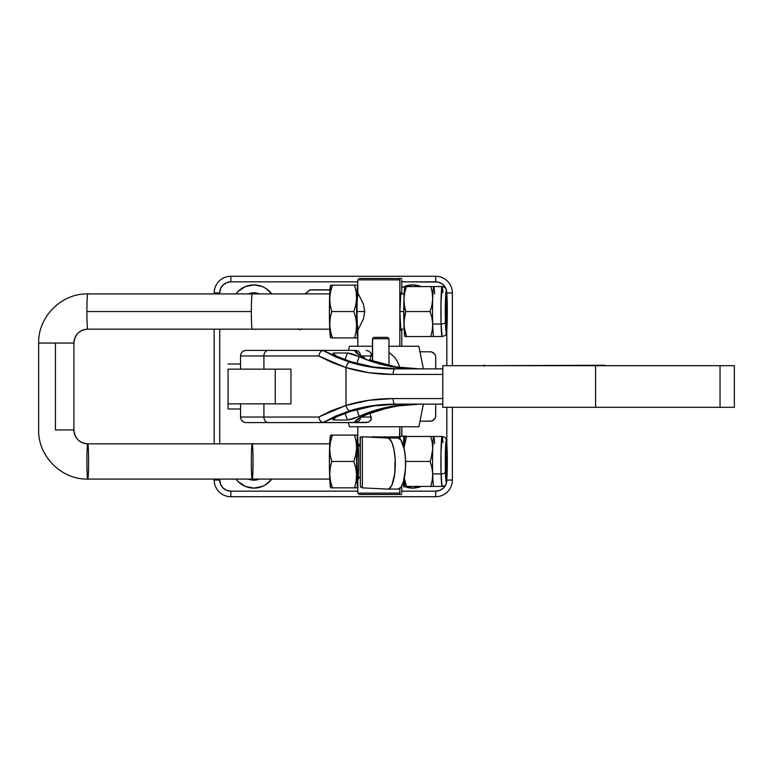<?xml version="1.0" encoding="UTF-8"?>
<svg xmlns="http://www.w3.org/2000/svg" width="773" height="773" viewBox="0 0 773 773"><rect width="100%" height="100%" fill="white"/><g stroke="black" fill="none" stroke-linecap="round" stroke-linejoin="round"><path stroke-width="1.16" d="M388.974 338.748L387.592 337.366L373.842 337.366L372.46 338.748L388.974 338.748L372.615 338.748L372.615 360.943L372.46 338.748L373.842 337.366L387.592 337.366L388.974 338.748L388.974 365.561M349.483 426.754L418.869 426.754L349.483 426.754A148.696 148.648 -90 0 1 348.381 422.589A148.696 148.648 90 0 0 349.483 426.754L348.372 422.589M418.869 346.246L388.974 346.246L418.869 346.246L423.382 368.876M372.46 346.246L349.483 346.246A148.696 148.648 90 0 0 348.381 350.411A148.696 148.648 -90 0 1 349.483 346.246L372.46 346.246M371.33 355.966L361.146 355.966L371.33 355.966L371.34 353.609L369.108 351.213L366.054 350.411L369.108 351.213L371.34 353.609L370.112 360.083M388.974 352.44L394.472 356.991L397.554 361.812L399.941 367.513L397.554 361.812L394.472 356.991L388.974 352.44M370.151 413.033L371.34 419.391L369.108 421.787L366.054 422.589L352.99 422.589M483.705 365.967L483.763 365.262L484.71 365.262L484.768 365.967M606.776 365.677L483.714 365.677M604.959 365.262L484.758 365.677M349.473 346.246L348.372 350.411L322.892 350.411L353.213 350.411L322.892 350.411L349.763 362.218A5.556 2.387 107.2 0 0 345.975 367.562A5.556 2.387 -72.8 0 1 349.763 362.218C364.151 366.663 379.224 368.885 394.984 368.876L371.861 367.214L349.763 362.218L335.83 357.02L322.892 350.411L246.104 350.411C242.732 350.739 240.876 352.594 240.548 355.966A5.556 5.546 -90 0 1 246.104 350.411A5.556 5.546 90 0 0 240.558 355.966L240.548 369.146L240.548 355.966L318.631 355.966L345.975 367.562L345.975 405.439L345.975 367.562C361.001 372.151 376.712 374.441 393.128 374.422A5.556 1.855 -90 0 1 394.984 368.876L442.794 368.876L394.984 368.876A5.556 1.855 90 0 0 393.128 374.422L442.794 374.422L393.128 374.422L369.03 372.712L345.975 367.562L331.839 362.44L318.631 355.966L263.922 355.966L263.922 369.146L263.922 355.966L240.558 355.966L240.558 369.146L290.948 369.146L290.948 403.854L240.558 403.854L240.558 417.034A5.556 5.546 90 0 0 246.104 422.589L353.213 422.589L356.363 421.401L354.933 422.232C355.686 420.039 359.281 417.526 365.735 414.686A5.556 2.705 67.4 0 0 366.267 414.57A5.556 2.705 -112.6 0 1 365.735 414.686L389.805 407.226A5.556 2.57 78.1 0 0 390.085 407.197A5.556 2.57 -101.9 0 1 389.805 407.226L395.921 406.076A5.556 2.445 80.7 0 0 396.124 406.067A5.556 2.445 -99.3 0 1 395.921 406.076L409.642 404.472L419.874 404.124L399.341 405.554L377.601 410.395L361.484 416.676L353.918 422.522L246.635 422.589M246.104 422.589A5.556 5.546 -90 0 1 240.558 417.034L240.558 417.034C240.876 420.406 242.732 422.261 246.094 422.589L246.22 422.589M442.794 365.677L442.794 407.323L734.35 407.323L720.03 407.323L720.03 365.677L442.794 365.677L442.794 407.323L595.596 407.323L595.596 365.677L595.596 407.323L720.03 407.323L720.03 365.677L442.794 365.677M734.35 365.677L720.03 365.677L734.35 365.677L734.35 407.323M442.794 404.124L394.984 404.124L442.794 404.124M393.128 398.578L442.794 398.578L393.128 398.578A5.556 1.855 90 0 0 394.984 404.124A5.556 1.855 -90 0 1 393.128 398.578C376.712 398.559 361.001 400.849 345.975 405.439L369.03 400.288L393.128 398.578M331.839 410.56L345.975 405.439L318.631 417.034L331.839 410.56M263.922 417.034L318.631 417.034L263.922 417.034L263.922 403.854L263.922 417.034L240.558 417.034L263.922 417.034A5.556 4.3 90 0 0 268.231 422.589A5.556 4.3 -90 0 1 263.922 417.034M369.272 359.793L395.921 366.924L406.192 368.248L419.874 368.876L409.642 368.528A5.556 2.396 -86.1 0 1 409.729 368.528A5.556 2.396 93.9 0 0 409.642 368.528L395.921 366.924A5.556 2.445 -80.7 0 1 396.114 366.933A5.556 2.445 99.3 0 0 395.921 366.924L389.805 365.774A5.556 2.57 -78.1 0 1 390.065 365.803A5.556 2.57 101.9 0 0 389.805 365.774L369.272 359.793M363.822 357.474L361.986 356.469L363.822 357.474C358.517 354.923 355.551 352.681 354.933 350.768L357.484 352.817L358.179 354.314L357.484 352.817L354.933 350.768L353.213 350.411L354.933 350.768L357.619 353.889L364.75 357.938M373.765 367.088L397.67 368.876C381.379 368.866 365.803 366.489 350.942 361.735L373.765 367.088M337.028 356.382L350.942 361.735L337.028 356.382L332.941 353.338L333.926 353L332.95 353.3L333.26 354.082L337.028 356.382M347.521 353L333.926 353L333.434 354.256L333.926 353L347.521 353L344.922 359.638L347.521 353C350.71 353.367 354.594 354.575 359.165 356.633L347.521 353M372.895 361.957L359.165 356.633L356.846 363.494L359.165 356.633C377.243 364.75 396.588 368.827 417.207 368.876L402.037 368.103L387.225 365.793L372.895 361.957M402.037 404.897L417.207 404.124C396.588 404.173 377.243 408.25 359.165 416.367L372.895 411.043L387.225 407.207L402.037 404.897M357.696 417.005L359.165 416.367L356.846 409.506L359.165 416.367C354.585 418.425 350.71 419.633 347.521 420L357.696 417.005M333.926 420L347.521 420L333.926 420L333.434 418.744L333.926 420L333.279 419.923L332.95 419.362L333.849 418.396L337.028 416.618L332.941 419.662L333.926 420M350.942 411.265L337.028 416.618L350.942 411.265L373.765 405.912L397.67 404.124C381.379 404.134 365.803 406.511 350.942 411.265M371.861 405.786L394.984 404.124C379.224 404.115 364.151 406.337 349.763 410.782L371.861 405.786M335.83 415.98L349.763 410.782A5.556 2.387 -107.2 0 1 345.975 405.439A5.556 2.387 72.8 0 0 349.763 410.782L322.892 422.589L335.83 415.98M355.609 350.411L355.609 350.411A5.556 4.88 90 0 1 360.469 355.532A5.556 4.88 -90 0 0 355.599 350.411A5.556 4.88 90 0 1 360.46 355.532A5.556 4.88 -90 0 0 355.609 350.411L352.99 350.411M322.892 350.411L320.264 352.063L318.631 355.966L320.264 352.063L322.776 350.411L268.231 350.411A5.556 4.3 90 0 0 263.922 355.966A5.556 4.3 -90 0 1 268.231 350.411L246.635 350.411M371.33 417.034L361.184 417.034L371.33 417.034L370.789 420.377L368.132 422.232L355.609 422.589A5.556 4.88 -90 0 0 360.469 417.468A5.556 4.88 90 0 1 355.599 422.589A5.556 4.88 -90 0 0 360.46 417.468A5.556 4.88 90 0 1 355.609 422.589L352.73 422.589M240.558 417.034L240.558 403.854L240.548 417.034M396.288 366.982A5.556 2.445 99.3 0 0 396.114 366.933L419.874 368.876M390.297 365.88A5.556 2.57 101.9 0 0 390.065 365.803L396.105 366.933M381.775 363.793L371.997 360.73M361.986 356.469L359.658 355.039L361.986 356.469M355.599 350.411L352.73 350.411M322.776 422.589L320.264 420.937L318.631 417.034L320.264 420.937L322.776 422.589M419.874 404.124L396.105 406.067A5.556 2.445 80.7 0 0 396.288 406.018A5.556 2.445 -99.3 0 1 396.124 406.067L390.056 407.197A5.556 2.57 78.1 0 0 390.297 407.12M358.17 418.724L356.363 421.401L357.831 419.517C357.851 418.898 360.653 417.256 366.228 414.589L390.056 407.197M344.922 413.362L347.521 420L344.922 413.362M246.983 369.146L290.948 369.146L290.948 403.854L246.983 403.854M447.084 302.03A19.035 0.918 -90 0 1 446.292 330.583A19.035 0.918 -90 0 1 445.499 321.066L446.234 330.544L447.113 319.964L446.35 292.552L445.47 303.122L445.499 321.066A19.035 0.918 -90 0 1 446.292 292.503A19.035 0.918 -90 0 1 447.084 302.03L447.084 302.03M434.581 293.914A24.987 1.198 -90 0 0 433.827 286.648A24.987 1.198 -90 0 0 433.73 286.561L442.108 286.561L440.977 303.084L441.064 324.032L432.696 324.032A24.987 1.198 -90 0 1 432.696 299.054A24.987 1.198 -90 0 1 433.73 286.561L430.812 286.561L432.262 292.735L432.696 299.054L431.914 305.364L430.117 311.548L431.914 317.693L432.696 324.032A24.987 1.198 90 0 0 433.73 336.526L433.75 336.526A24.987 1.198 -90 0 1 432.696 324.032L432.271 330.332L430.812 336.526L406.511 336.526L433.75 336.526L430.812 336.526L432.271 330.332L432.696 324.032L431.914 317.693L430.117 311.548L405.815 311.548L404.366 317.693L403.941 324.032L403.941 299.054L404.955 286.561L430.812 286.561L406.511 286.561L404.714 292.735L403.941 299.054L404.366 305.364L405.815 311.548L430.117 311.548L431.914 305.364L432.696 299.054L432.262 292.735L430.812 286.561L433.73 286.561A24.987 1.198 90 0 0 432.696 299.054A24.987 1.198 90 0 0 432.696 324.032L441.064 324.032A24.987 1.198 -90 0 1 442.108 286.561A24.987 1.198 -90 0 1 442.881 292.503M441.064 324.032A4.194 2.097 -1.6 0 0 445.432 321.945C445.248 317.094 445.161 301.48 445.789 293.537C446.436 286.087 447.045 295.46 447.161 301.151A4.194 2.097 -1.6 0 0 447.161 301.016A4.194 2.097 -1.6 0 0 447.152 300.919A4.194 2.097 178.4 0 1 447.161 301.016A4.194 2.097 178.4 0 1 447.161 301.151L447.19 320.737L446.224 332.293L445.432 321.945L445.393 302.349L446.359 290.793L447.161 301.151C447.335 306.002 447.422 321.607 446.794 329.549C446.147 336.999 445.538 327.626 445.432 321.945A4.194 2.097 178.4 0 1 441.064 324.032L442.108 336.526A24.987 1.198 -90 0 1 441.064 324.032M405.129 336.313L406.511 336.526L404.955 336.526L404.666 335.675L403.941 324.032L404.704 330.332L406.511 336.526L404.173 327.192L403.999 320.863L405.815 311.548L404.366 305.364L403.941 299.054A24.987 1.198 90 0 0 403.941 324.032A24.987 1.198 90 0 0 404.878 336.439L404.926 336.526M406.801 336.526L404.82 336.313M404.926 286.561L404.878 286.648A24.987 1.198 90 0 0 403.941 299.054L404.714 292.735L406.511 286.561L404.955 286.561L406.811 286.561M405.303 286.561L405.931 286.561M405.922 336.526L404.955 336.526M432.948 336.526L432.194 336.526L432.948 336.526M432.948 286.561L432.194 286.561L432.948 286.561M358.005 444.166L357.831 443.828A17.624 0.85 -90 0 1 358.682 461.452A17.624 0.85 -90 0 1 357.831 479.086L358.005 478.748M357.938 435.45L354.594 435.083L356.131 441.615L356.575 448.292L355.754 454.939L353.86 461.452L355.764 467.984L356.575 474.67L356.131 481.318L354.594 487.831L357.938 487.463M357.802 487.541A26.098 1.256 -90 0 1 356.585 461.452A26.098 1.256 -90 0 1 357.802 435.363M332.748 487.831L330.796 487.831L332.438 487.831L330.544 481.299L329.723 474.622L330.177 467.965L331.714 461.452L330.168 454.93L329.723 448.243L330.544 441.596L332.438 435.083L330.796 435.083L332.748 435.083M357.677 435.083L332.438 435.083L354.594 435.083L356.131 441.615L356.575 448.292L355.754 454.939L353.86 461.452L331.714 461.452L353.86 461.452L355.764 467.984L356.575 474.67L356.131 481.318L354.594 487.831L332.438 487.831L330.544 481.299L329.723 474.622L330.177 467.965L331.714 461.452L330.168 454.93L329.723 448.243L330.544 441.596L332.438 435.083L330.796 435.083L331.82 435.083M331.82 487.831L357.696 487.831M330.767 435.083L330.554 435.45A26.098 1.256 90 0 0 329.404 461.452A26.098 1.256 90 0 0 330.554 487.463L330.767 487.831M357.831 480.023L357.831 479.086L357.831 480.023M357.831 443.828L356.991 461.452L357.831 479.086A17.624 0.85 -90 0 1 356.991 461.452A17.624 0.85 -90 0 1 357.831 443.828L357.831 443.828M330.66 487.55L329.771 479.907L329.404 461.452L329.771 443.006L330.66 435.363M357.831 487.55L356.952 479.907L356.585 461.452L356.952 443.006L357.831 435.363M332.748 337.917L330.796 337.917L332.438 337.917L330.544 331.385L329.723 324.708L330.177 318.061L331.714 311.548L330.168 305.016L329.723 298.33L330.544 291.682L332.438 285.169L357.696 285.169L354.594 285.169L356.131 291.701L356.575 298.378L355.754 305.035L353.86 311.548L355.764 318.07L356.575 324.757L356.131 331.404L354.594 337.917L357.938 337.55M357.802 337.637A26.098 1.256 -90 0 1 356.585 311.548A26.098 1.256 -90 0 1 357.802 285.459M330.796 285.169L354.594 285.169L356.131 291.701L356.575 298.378L355.754 305.035L353.86 311.548L331.714 311.548L353.86 311.548L355.764 318.07L356.575 324.757L356.131 331.404L354.594 337.917L332.438 337.917L330.544 331.385L329.723 324.708L330.177 318.061L331.714 311.548L330.168 305.016L329.723 298.33L330.544 291.682L332.438 285.169L330.796 285.169L332.748 285.169M331.82 337.917L357.696 337.917M330.767 285.169L330.554 285.537A26.098 1.256 90 0 0 329.404 311.548A26.098 1.256 90 0 0 330.554 337.55L330.767 337.917M358.005 294.252L357.232 299.083L356.991 311.548L357.232 324.013L358.005 328.834M358.305 293.914L357.831 292.977L357.831 293.914A17.624 0.85 -90 0 0 356.991 311.548A17.624 0.85 -90 0 0 357.831 329.172L358.305 329.172M330.825 285.169L331.82 285.169M330.66 337.637L329.771 329.994L329.404 311.548L329.771 293.093L330.66 285.45M357.831 337.637L356.952 329.994L356.585 311.548L356.952 293.093L357.831 285.45M447.084 451.934L446.533 443.064L446.176 442.581L445.837 444.968L445.499 470.97A19.035 0.918 -90 0 1 446.292 442.417A19.035 0.918 -90 0 1 447.084 451.934A19.035 0.918 -90 0 1 446.292 480.497A19.035 0.918 -90 0 1 445.499 470.97L446.06 479.84L446.408 480.333L446.746 477.946L447.084 451.934M401.119 329.172A18.736 0.899 -90 0 1 400.82 330.284L399.912 311.548L400.82 292.803A18.736 0.899 -90 0 1 401.119 293.914M433.479 436.474L430.812 436.474L432.262 442.649L432.696 448.968L431.121 458.379L432.696 448.968A24.987 1.198 90 0 0 432.696 473.946L431.923 467.655L430.117 461.452L431.121 458.379L430.117 461.452L405.815 461.452L405.554 460.553L405.603 462.186L405.815 461.452L430.117 461.452L431.923 467.655L432.696 473.946L441.064 473.946A24.987 1.198 -90 0 1 442.108 436.474L440.977 452.997L441.064 473.946A4.194 2.097 -1.6 0 0 445.432 471.849C445.248 466.998 445.161 451.393 445.789 443.451C446.436 436.001 447.045 445.374 447.161 451.055L447.19 470.651L446.224 482.207L445.432 471.849L445.393 452.263L446.359 440.707L447.161 451.055A4.194 2.097 -1.6 0 0 447.161 450.93A4.194 2.097 -1.6 0 0 447.152 450.823A4.194 2.097 178.4 0 1 447.161 450.93A4.194 2.097 178.4 0 1 447.161 451.055C447.335 455.906 447.422 471.52 446.794 479.463C446.147 486.913 445.538 477.54 445.432 471.849A4.194 2.097 178.4 0 1 441.064 473.946L442.108 486.439A24.987 1.198 -90 0 1 441.064 473.946L432.696 473.946A24.987 1.198 90 0 0 433.73 486.439L404.955 486.439L406.511 486.439L404.327 478.158L406.511 486.439L433.73 486.439A24.987 1.198 -90 0 1 432.696 473.946L432.262 480.284L430.812 486.439L432.262 480.284L432.696 473.946A24.987 1.198 -90 0 1 432.696 448.968L432.262 442.649L430.812 436.474L406.511 436.474L403.979 447.982L406.511 436.474L433.73 436.474A24.987 1.198 -90 0 1 433.827 436.561A24.987 1.198 -90 0 1 434.581 443.828M401.796 493.106L401.796 486.903L401.796 493.106M357.802 292.851L357.802 279.894L399.834 279.894L399.921 278.512L401.709 278.512L359.194 278.512L399.921 278.512L399.834 346.246L399.834 279.894L357.831 279.894M405.129 436.687L406.028 436.127L401.863 436.127L399.535 436.88L399.834 426.754L399.834 436.784L401.796 436.146L401.796 426.754L401.912 436.214M399.834 493.106L399.834 488.439L399.921 494.488L401.709 494.488L399.921 494.488L399.834 493.106L357.802 493.106L399.834 493.106M357.928 479.801L358.537 478.68L357.928 479.801M359.532 476.931L358.537 478.68L359.532 476.931M357.831 426.754L357.831 442.716L360.131 447.036M357.831 330.284L363.426 318.863L364.74 311.558L356.991 311.548L364.74 311.548L363.426 304.224L357.831 292.803L363.426 304.224L364.74 311.558L363.426 318.863L357.831 330.284L357.831 346.246M401.796 279.894L401.796 293.914L401.796 279.894M401.796 329.172L401.796 346.246L401.796 329.172M359.223 494.488L399.921 494.488L359.194 494.488L357.802 493.106L357.802 480.149M401.158 328.854L400.82 330.284A18.736 0.899 -90 0 1 399.912 311.548A18.736 0.899 -90 0 1 400.82 292.803L401.158 294.233M404.926 436.474L404.878 436.561A24.987 1.198 90 0 0 403.97 447.934L404.656 437.402L404.955 436.474L406.125 436.523M400.037 436.948L400.037 438.996L400.037 436.948L399.506 436.88L376.982 436.948L400.037 436.948M406.028 436.127L401.873 436.127L406.125 436.474M404.984 486.439L403.728 486.845L403.728 480.748L403.728 486.845L404.984 486.439M403.699 446.852L403.69 436.88L403.699 446.852M404.926 486.439L404.878 486.352A24.987 1.198 90 0 1 404.124 479.096L404.82 486.227M360.315 437.074L362.334 437.064L360.121 437.054L360.353 487.038L360.315 437.074L362.334 437.17L360.315 437.074M360.353 487.038L362.373 487.135L360.353 487.038M433.479 486.439L432.194 486.439L433.479 486.439M405.226 436.474L406.511 436.474L405.226 436.474M405.303 486.439L405.922 486.439L405.303 486.439M406.801 486.439L405.922 486.439M404.975 436.474L406.801 436.474M405.303 436.474L405.931 436.474M432.696 448.968A24.987 1.198 -90 0 1 433.73 436.474A24.987 1.198 90 0 0 432.696 448.968M433.73 486.439L442.108 486.439C444.89 485.802 446.253 484.816 446.185 483.473C447.19 481.917 447.519 462.341 447.161 450.939C446.552 436.349 446.301 440.803 445.808 438.629C445.866 437.769 444.63 437.054 442.108 436.474A24.987 1.198 -90 0 1 442.881 442.417M357.831 442.716L360.15 447.065M398.066 489.058A25.538 7.575 -90.3 0 0 398.192 489.058A25.538 7.575 -90.3 0 0 405.622 463.684A25.538 7.575 -90.3 0 0 398.027 437.982L387.688 438.04A25.538 7.575 89.7 0 1 395.283 463.742A25.538 7.575 89.7 0 1 387.853 489.116A25.538 7.575 89.7 0 1 387.727 489.116L362.373 487.869L362.334 436.793L398.027 437.982L372.673 436.735L398.027 437.982L400.926 440.069L404.337 449.644L405.467 458.901L405.477 468.863L403.419 481.84L400.965 487.251L398.066 489.058M387.727 489.116L389.206 488.7L391.93 485.019L394.713 473.694L395.129 458.959L393.988 449.702L391.901 442.552L389.167 438.6L387.688 438.04L362.334 436.793L362.373 487.869L387.727 489.116M259.341 479.105L259.399 479.086A14.301 14.301 0 0 1 248.346 479.086L253.873 480.197L258.791 479.318M241.543 484.371A22.204 22.204 0 0 0 253.873 488.111A22.204 22.204 0 0 1 235.997 479.086A22.204 22.204 0 0 0 238.161 481.589L235.997 479.086M251.389 443.828A22.204 22.204 0 0 1 253.873 443.692A22.204 22.204 0 0 0 251.389 443.828L256.356 443.828A22.204 22.204 0 0 0 253.873 443.692A22.204 22.204 0 0 1 256.346 443.828M238.181 481.608A22.204 22.204 0 0 0 241.524 484.352M421.169 486.42L412.666 488.111A22.204 22.204 0 0 1 404.569 486.575M404.153 286.59A22.204 22.204 0 0 0 401.796 287.73A22.204 22.204 0 0 1 412.666 284.889A22.204 22.204 0 0 0 404.182 286.58L412.666 284.889L421.169 286.58M248.346 293.914A14.301 14.301 0 0 1 253.873 292.803L259.399 293.914A14.301 14.301 0 0 0 253.873 292.803L248.346 293.914M256.346 329.172A22.204 22.204 0 0 1 253.873 329.308A22.204 22.204 0 0 0 256.346 329.172L253.873 329.308A22.204 22.204 0 0 1 251.389 329.172A22.204 22.204 0 0 0 253.873 329.308L251.389 329.172M235.997 293.914L238.171 291.402A22.204 22.204 0 0 0 235.997 293.914A22.204 22.204 0 0 1 253.873 284.889A22.204 22.204 0 0 0 241.543 288.629M241.524 288.648A22.204 22.204 0 0 0 238.181 291.392M263.922 369.146L228.054 369.146L228.054 403.854L263.922 403.854M275.246 403.854L275.246 369.146L275.246 403.854M297.634 328.873L299.75 329.511L301.866 328.873L299.75 329.511L297.634 328.873M329.965 289.778L310.041 289.778L305.055 293.914L310.041 289.778L329.965 289.778M305.316 293.914L310.079 289.943L329.955 289.943L310.079 289.943L305.316 293.914M297.537 329.008L299.75 329.685L301.963 329.008L299.75 329.685L297.537 329.008M446.813 365.677L446.813 329.511L446.813 365.677M446.813 293.576L446.601 290.774L444.939 286.773L441.876 283.71L437.876 282.048L401.796 281.836L435.711 281.836A11.102 11.102 0 0 1 446.813 292.948L446.813 293.576M357.802 281.836L230.827 281.836L226.576 282.686L222.982 285.092L220.566 288.696L219.725 292.948A11.102 11.102 0 0 1 230.827 281.836L357.802 281.836M219.725 329.172L219.725 443.828L219.725 329.172M219.725 479.086L220.566 484.304L222.982 487.908L226.576 490.314L230.827 491.164L357.802 491.164L230.827 491.164L230.827 496.71A16.658 16.658 0 0 1 214.169 480.052A16.658 16.658 0 0 0 230.827 496.71L435.711 496.71A16.658 16.658 0 0 0 452.369 480.052L452.369 407.323L452.369 480.052A16.658 16.658 0 0 1 435.711 496.71L435.711 491.164L439.963 490.314L443.557 487.908L445.973 484.304L446.813 479.424L446.813 480.052L452.369 480.052L446.813 480.052A11.102 11.102 0 0 1 435.711 491.164L435.711 496.71L230.827 496.71L230.827 491.164A11.102 11.102 0 0 1 219.725 480.052L214.169 480.052L219.725 480.052L219.725 479.086M401.796 491.164L435.711 491.164L401.796 491.164M446.813 443.489L446.813 407.323L446.813 443.489M433.238 420.27L432.281 420.783L434.774 418.734L435.605 416.734L435.711 404.124L435.711 415.652A5.556 5.556 0 0 1 430.155 421.198L420.328 421.198L431.237 421.092A5.556 5.556 0 0 0 435.605 416.724M431.237 351.908L430.155 351.802A5.556 5.556 0 0 1 435.711 357.348L435.605 356.266A5.556 5.556 0 0 0 431.237 351.908M262.385 486.41A22.204 22.204 0 0 0 271.738 479.086L266.212 484.362L262.366 486.42L253.873 488.111L245.37 486.42L238.171 481.598M412.666 488.111A22.204 22.204 0 0 0 421.101 486.439A22.204 22.204 0 0 1 412.666 488.111L404.163 486.42M401.796 287.73L404.163 286.58M238.171 291.402L245.37 286.58L253.873 284.889L262.366 286.58L266.212 288.638L271.738 293.914A22.204 22.204 0 0 0 262.385 286.59M214.169 292.948L214.169 293.914L214.169 292.948A16.658 16.658 0 0 1 230.827 276.29L435.711 276.29A16.658 16.658 0 0 1 452.369 292.948L452.369 365.677L452.369 292.948L446.813 292.948L452.369 292.948A16.658 16.658 0 0 0 435.711 276.29L435.711 281.836L435.711 276.29L230.827 276.29L230.827 281.836L230.827 276.29A16.658 16.658 0 0 0 214.169 292.948L219.725 292.948L214.169 292.948M214.169 329.172L214.169 443.828L214.169 329.172M214.169 479.086L214.169 480.052L214.169 479.086M435.711 368.876L435.711 357.348L435.711 368.876M430.155 351.802L420.328 351.802M435.605 356.266L434.774 354.266L432.281 352.217M420.328 421.198L430.155 421.198M431.237 421.092L432.281 420.783M435.711 415.652L435.711 404.124M249.032 369.146L228.054 369.146L228.054 408.985L240.548 408.985L228.054 408.985L228.054 403.854L249.032 403.854M228.054 364.015L240.548 364.015L228.054 364.015M253.873 284.889A22.204 22.204 0 0 1 271.738 293.914M269.574 291.402L269.023 290.861M412.666 284.889A22.204 22.204 0 0 1 421.101 286.561A22.204 22.204 0 0 0 412.666 284.889M271.738 479.086A22.204 22.204 0 0 1 253.873 488.111A22.204 22.204 0 0 0 262.356 486.42M86.905 311.548A17.624 0.85 -90 0 1 87.755 293.914A17.624 0.85 90 0 0 86.905 311.548L251.341 311.548A17.624 0.85 -90 0 1 252.191 293.914A17.624 0.85 90 0 0 251.341 311.548L86.905 311.548A17.624 0.85 90 0 0 87.755 329.172A17.624 0.85 -90 0 1 86.905 311.548M87.755 479.086L87.755 479.086A17.624 0.85 90 0 0 88.595 461.452A17.624 0.85 90 0 0 87.755 443.828L252.191 443.828L87.755 443.828A17.624 0.85 -90 0 1 88.595 461.452A17.624 0.85 -90 0 1 87.755 479.086L252.191 479.086A17.624 0.85 -90 0 1 251.341 461.452A17.624 0.85 -90 0 1 252.191 443.828L329.733 443.828L252.191 443.828A17.624 0.85 90 0 0 251.341 461.452A17.624 0.85 90 0 0 252.191 479.086L87.755 479.086A17.624 0.85 -90 0 1 86.905 461.452A17.624 0.85 -90 0 1 87.755 443.828A17.624 0.85 90 0 0 86.905 461.452A17.624 0.85 90 0 0 87.755 479.086C61.511 479.762 37.974 456.196 38.65 429.943L38.65 343.057L73.889 343.057A13.885 13.866 90 0 1 87.755 329.172A13.885 13.866 -90 0 0 73.889 343.057L55.434 343.057L55.434 429.943L73.889 429.943L55.434 429.943L55.434 343.057L38.65 343.057C37.974 316.804 61.511 293.238 87.755 293.914L329.733 293.914M87.755 443.828A13.885 13.866 90 0 1 73.889 429.943L73.908 429.943C74.739 438.388 79.348 443.016 87.755 443.828L87.755 443.828A13.885 13.866 -90 0 1 73.889 429.943M445.374 311.548L445.577 311.548A14.851 0.715 -90 0 1 446.33 296.706A14.851 0.715 -90 0 1 447.007 311.548L446.292 296.687L445.789 322.051L446.156 326.109L446.562 325.269L447.007 311.548A14.851 0.715 -90 0 1 446.33 326.38A14.851 0.715 -90 0 1 445.577 311.548L445.374 311.548M445.374 461.452L445.577 461.452A14.851 0.715 -90 0 1 446.33 446.62A14.851 0.715 -90 0 1 447.007 461.452L446.292 476.313L445.789 450.949L446.156 446.891L446.562 447.731L447.007 461.452A14.851 0.715 -90 0 1 446.33 476.294A14.851 0.715 -90 0 1 445.577 461.452L445.374 461.452M399.912 311.548L403.777 311.548L399.912 311.548M329.733 329.172L252.191 329.172A17.624 0.85 -90 0 1 251.341 311.548A17.624 0.85 90 0 0 252.191 329.172L87.755 329.172C79.348 329.984 74.739 334.612 73.908 343.057L73.889 343.057M252.191 479.086L329.733 479.086L252.191 479.086A17.624 0.85 90 0 0 253.032 461.452A17.624 0.85 90 0 0 252.191 443.828A17.624 0.85 -90 0 1 253.032 461.452A17.624 0.85 -90 0 1 252.191 479.086M418.879 426.754L423.382 404.124M378.412 362.798L390.056 365.803M358.063 353.957L360.247 355.396M372.46 360.885L372.46 338.748M442.108 286.561C444.62 287.131 445.857 287.846 445.808 288.706C446.224 290.387 446.678 287.421 447.161 301.035C447.519 312.427 447.19 332.013 446.185 333.559C446.253 334.902 444.89 335.888 442.108 336.526L433.73 336.526M357.802 442.755L357.802 426.754M357.802 346.246L357.802 330.245M359.194 278.512L357.802 279.894M442.108 436.474L433.73 436.474M398.192 489.058L387.853 489.116M445.76 296.136L446.321 296.706M445.76 446.05L446.321 446.62M404.124 293.914L400.511 293.914M73.908 343.057L73.908 429.943M404.124 329.172L400.511 329.172M445.76 476.864L446.321 476.294M445.76 326.95L446.321 326.38"/></g></svg>
